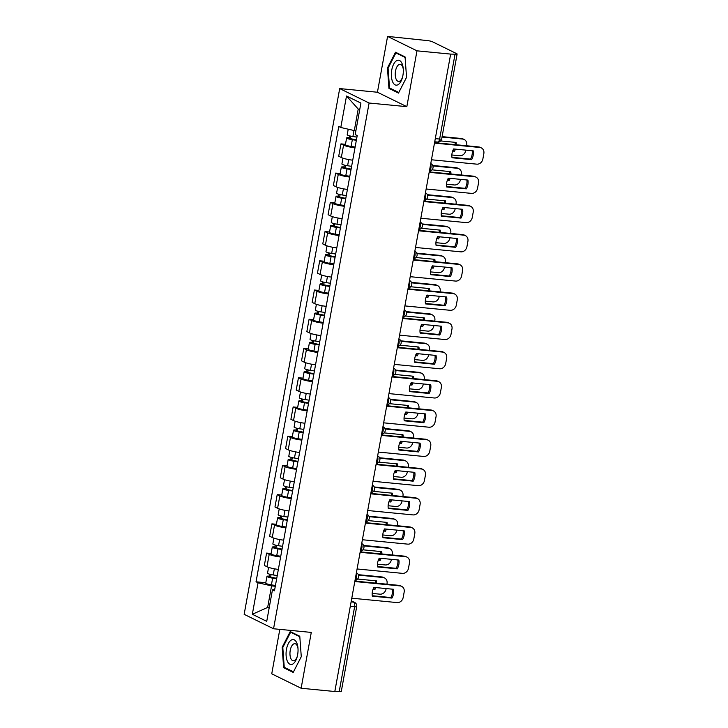 <?xml version="1.0" encoding="UTF-8"?>
<svg xmlns="http://www.w3.org/2000/svg" width="728" height="728" viewBox="0 0 728 728"><rect width="100%" height="100%" fill="white"/><g stroke="black" fill="none" stroke-linecap="round" stroke-linejoin="round"><path stroke-width="1.09" d="M279.816 629.374L271.744 673.819L301.137 688.251L334.816 691.509L450.659 54.1L416.98 50.833L387.578 36.4L377.432 92.238L339.694 88.579L244.153 614.332L273.546 628.765L369.096 103.021L406.834 106.67L416.98 50.833M387.578 36.4L427.354 40.586A3.858 0.592 10.3 0 1 432.459 41.76L456.711 53.672A3.858 0.592 10.3 0 1 457.12 54.027L441.696 138.902A3.858 0.592 -169.7 0 1 439.621 139.057L455.046 54.181A3.858 0.592 10.3 0 0 457.12 54.027M301.137 688.251L311.284 632.414L273.546 628.765M350.305 606.306L354.627 606.724A3.858 0.592 -169.7 0 0 356.711 606.57L341.286 691.445A3.858 0.592 -169.7 0 1 339.202 691.6L354.627 606.724A3.858 1.811 -84.5 0 0 353.599 602.138L351.269 600.991M334.88 691.181L339.202 691.6M455.046 54.181L450.659 54.1M354.982 147.811A8.863 1.365 -169.7 0 1 343.571 145.154L340.959 143.871L338.711 156.238L341.323 157.521A8.863 1.365 10.3 0 0 352.734 160.178M345.472 144.308L340.959 143.871M349.668 177.041A8.863 1.365 -169.7 0 1 338.265 174.383L335.644 173.1L333.397 185.467L336.017 186.75A8.863 1.365 10.3 0 0 347.42 189.407M340.158 173.537L335.644 173.1M344.353 206.27A8.863 1.365 -169.7 0 1 332.951 203.613L330.339 202.329L328.091 214.696L330.703 215.979A8.863 1.365 10.3 0 0 342.105 218.637M334.844 202.766L330.339 202.329M339.039 235.499A8.863 1.365 -169.7 0 1 327.636 232.842L325.025 231.559L322.777 243.926L325.389 245.209A8.863 1.365 10.3 0 0 336.8 247.866M329.538 231.995L325.025 231.559M333.733 264.728A8.863 1.365 -169.7 0 1 322.331 262.071L319.71 260.788L317.463 273.155L320.083 274.438A8.863 1.365 10.3 0 0 331.486 277.095M324.224 261.225L319.71 260.788M328.419 293.957A8.863 1.365 -169.7 0 1 317.017 291.3L314.405 290.017L312.157 302.384L314.769 303.667A8.863 1.365 10.3 0 0 326.171 306.324M318.909 290.454L314.405 290.017M323.105 323.186A8.863 1.365 -169.7 0 1 311.702 320.529L309.091 319.246L306.843 331.613L309.455 332.896A8.863 1.365 10.3 0 0 320.857 335.553M313.604 319.683L309.091 319.246M317.799 352.416A8.863 1.365 -169.7 0 1 306.388 349.759L303.776 348.475L301.529 360.842L304.14 362.125A8.863 1.365 10.3 0 0 315.552 364.783M308.29 348.912L303.776 348.475M312.485 381.645A8.863 1.365 -169.7 0 1 301.083 378.988L298.462 377.705L296.214 390.072L298.835 391.355A8.863 1.365 10.3 0 0 310.237 394.012M302.975 378.141L298.462 377.705M307.171 410.874A8.863 1.365 -169.7 0 1 295.768 408.217L293.156 406.934L290.909 419.301L293.521 420.584A8.863 1.365 10.3 0 0 304.923 423.241M297.661 407.371L293.156 406.934M301.856 440.103A8.863 1.365 -169.7 0 1 290.454 437.446L287.842 436.163L285.594 448.53L288.206 449.813A8.863 1.365 10.3 0 0 299.608 452.47M292.356 436.6L287.842 436.163M296.551 469.333A8.863 1.365 -169.7 0 1 285.139 466.675L282.528 465.392L280.28 477.759L282.901 479.042A8.863 1.365 10.3 0 0 294.303 481.699M287.041 465.829L282.528 465.392M291.236 498.562A8.863 1.365 -169.7 0 1 279.834 495.905L277.213 494.621L274.975 506.988L277.586 508.271A8.863 1.365 10.3 0 0 288.989 510.929M281.727 495.058L277.213 494.621M285.922 527.791A8.863 1.365 -169.7 0 1 274.52 525.134L271.908 523.851L269.66 536.217L272.272 537.501A8.863 1.365 10.3 0 0 283.674 540.158M276.422 524.287L271.908 523.851M280.617 557.02A8.863 1.365 -169.7 0 1 269.205 554.363L266.594 553.08L264.346 565.447L266.958 566.73A8.863 1.365 10.3 0 0 278.369 569.387M271.107 553.517L266.594 553.08M359.696 109.764L358.221 109.036L354.309 130.585L355.883 130.74M354.309 130.585L340.795 127.491L346.51 96.014L360.915 103.085L355.191 134.562L357.211 135.544L274.465 590.845L272.454 589.853L266.73 621.339L252.334 614.268L258.049 582.791L271.562 585.885L267.649 607.434L269.123 608.162M340.795 127.491L338.775 126.499L256.038 581.799L258.049 582.791M339.694 88.579L369.096 103.021M377.432 92.238L406.834 106.67M398.489 93.084L406.552 77.35L405.059 56.92L395.513 52.234L387.451 67.968L388.943 88.397L398.489 93.084M293.211 672.417L301.274 656.683L299.781 636.254L290.226 631.567L282.164 647.301L283.656 667.731L293.211 672.417M269.233 607.589L267.649 607.434L252.334 614.268M275.302 586.249L271.562 585.885M265.793 582.746L256.038 581.799M274.774 589.143L272.454 589.853M346.51 96.014L358.221 109.036M390.836 88.579L388.943 88.397M388.142 68.041L387.451 67.968M285.549 667.913L283.656 667.731M282.855 647.374L282.164 647.301M451.952 157.312L470.515 159.104A12.048 10.465 -63.9 0 0 472.181 150.742M434.561 142.661L478.678 146.929A5.779 5.023 -63.9 0 1 480.207 147.356L481.326 147.911A5.779 5.023 116.1 0 0 479.798 147.475L478.678 146.929M471.626 159.65A12.048 10.465 -63.9 0 0 473.227 150.842L453.626 148.949A12.048 10.465 -63.9 0 0 452.024 157.758L471.626 159.65L470.515 159.104M431.449 159.769L476.767 164.155A5.779 5.023 116.1 0 0 482.864 159.023L483.847 153.59A5.779 5.023 116.1 0 0 481.326 147.911M434.48 143.088L479.798 147.475M356.92 137.101L352.898 136.518A4.814 0.746 -169.7 0 1 347.211 134.753L348.221 129.193M452.652 151.06L454.481 151.233A12.048 10.465 116.1 0 0 455.455 149.122M435.808 141.887A12.048 10.465 116.1 0 0 435.471 142.743M440.64 140.932L456.083 142.424A12.048 10.465 116.1 0 1 456.274 144.763M356.42 139.894L349.094 138.384L350.341 138.293L350.732 136.127M451.851 154.982L459.623 155.737A5.779 5.023 116.1 0 0 465.72 150.605L465.811 150.123M466.603 145.764L466.712 145.172A5.779 5.023 116.1 0 0 464.182 139.494A5.779 5.023 116.1 0 0 462.653 139.057L442.033 137.064M356.347 140.286L352.325 139.703A4.814 0.746 -169.7 0 1 346.628 137.938A4.814 0.746 -169.7 0 1 349.231 137.747L349.577 135.845M355.118 147.029L351.096 146.446A4.814 0.746 -169.7 0 1 345.4 144.681L346.628 137.938M452.816 150.632L453.371 150.687A12.048 10.465 116.1 0 0 454.181 149.003M455.146 144.654A12.048 10.465 116.1 0 0 455.036 142.324M442.114 136.637L461.534 138.511A5.779 5.023 -63.9 0 1 463.063 138.948L464.182 139.494M350.232 138.912L350.341 138.293L349.231 137.747M453.371 150.687L454.481 151.233M446.646 186.541L465.201 188.334A12.048 10.465 -63.9 0 0 466.875 179.971M429.247 171.89L473.373 176.158A5.779 5.023 -63.9 0 1 474.893 176.586L476.012 177.141A5.779 5.023 116.1 0 0 474.483 176.704L473.373 176.158M466.311 188.88A12.048 10.465 -63.9 0 0 467.913 180.071L448.311 178.178A12.048 10.465 -63.9 0 0 446.71 186.987L466.311 188.88L465.201 188.334M426.144 188.998L471.453 193.384A5.779 5.023 116.1 0 0 477.55 188.252L478.542 182.819A5.779 5.023 116.1 0 0 476.012 177.141M429.174 172.318L474.483 176.704M441.332 215.77L459.887 217.563A12.048 10.465 -63.9 0 0 461.561 209.2M423.942 201.119L468.059 205.387A5.779 5.023 -63.9 0 1 469.587 205.815L470.697 206.37A5.779 5.023 116.1 0 0 469.169 205.933L468.059 205.387M461.006 218.109A12.048 10.465 -63.9 0 0 462.608 209.3L443.006 207.407A12.048 10.465 -63.9 0 0 441.405 216.216L461.006 218.109L459.887 217.563M420.829 218.227L466.138 222.613A5.779 5.023 116.1 0 0 472.245 217.481L473.227 212.048A5.779 5.023 116.1 0 0 470.697 206.37M423.86 201.547L469.169 205.933M396.469 60.779A12.531 5.897 -84.5 0 0 391.409 76.413A12.531 5.897 -84.5 0 0 398.207 84.603A12.531 5.897 -84.5 0 0 402.311 77.969A12.531 5.897 -84.5 0 0 403.23 68.468A12.531 5.897 -84.5 0 0 396.469 60.779M403.294 69.315A8.572 4.04 -84.5 0 0 400.173 64.346A8.572 4.04 -84.5 0 0 398.744 64.728A8.572 4.04 -84.5 0 0 395.24 73.983A8.572 4.04 -84.5 0 0 398.516 81.427A8.572 4.04 -84.5 0 0 399.936 81.045A8.572 4.04 -84.5 0 0 402.539 77.15M406.552 77.323L398.78 92.483L389.526 87.942L388.088 68.15L395.896 52.898L405.096 57.421M397.115 53.017L395.896 52.898M291.191 640.112A12.531 5.897 -84.5 0 0 286.122 655.746A12.531 5.897 -84.5 0 0 292.929 663.945A12.531 5.897 -84.5 0 0 297.024 657.302A12.531 5.897 -84.5 0 0 297.943 647.802A12.531 5.897 -84.5 0 0 291.191 640.112M298.007 648.648A8.572 4.04 -84.5 0 0 294.886 643.679A8.572 4.04 -84.5 0 0 293.466 644.062A8.572 4.04 -84.5 0 0 289.953 653.316A8.572 4.04 -84.5 0 0 293.229 660.76A8.572 4.04 -84.5 0 0 294.658 660.378A8.572 4.04 -84.5 0 0 297.251 656.483M301.265 656.656L293.502 671.817L284.248 667.276L282.801 647.483L290.618 632.232L299.818 636.754M291.828 632.35L290.618 632.232M351.615 166.33L347.593 165.747A4.814 0.746 -169.7 0 1 341.896 163.982L342.952 158.167M447.338 180.289L449.176 180.462A12.048 10.465 116.1 0 0 450.15 178.351M430.694 170.68A12.048 10.465 116.1 0 0 430.157 171.972M431.941 169.833L450.769 171.653A12.048 10.465 116.1 0 1 450.96 173.992M351.105 169.124L343.78 167.613L345.026 167.522L345.427 165.356M446.537 184.211L454.308 184.967A5.779 5.023 116.1 0 0 460.405 179.834L460.496 179.352M461.288 174.993L461.397 174.401A5.779 5.023 116.1 0 0 458.868 168.723A5.779 5.023 116.1 0 0 457.339 168.286L432.869 165.92M351.033 169.515L347.01 168.932A4.814 0.746 -169.7 0 1 341.314 167.167A4.814 0.746 -169.7 0 1 343.916 166.976L344.262 165.074M349.804 176.258L345.782 175.676A4.814 0.746 -169.7 0 1 340.094 173.91L341.314 167.167M447.502 179.862L448.057 179.916A12.048 10.465 116.1 0 0 448.867 178.233M449.831 173.883A12.048 10.465 116.1 0 0 449.731 171.553M432.687 165.465L456.229 167.74A5.779 5.023 -63.9 0 1 457.757 168.177L458.868 168.723M344.917 168.141L345.026 167.522L343.916 166.976M448.057 179.916L449.176 180.462M346.3 195.559L342.278 194.977A4.814 0.746 -169.7 0 1 336.582 193.211L337.637 187.396M442.023 209.518L443.862 209.691A12.048 10.465 116.1 0 0 444.835 207.58M425.38 199.909A12.048 10.465 116.1 0 0 424.843 201.201M426.635 199.062L445.463 200.882A12.048 10.465 116.1 0 1 445.645 203.221M345.791 198.353L338.474 196.842L339.721 196.751L340.113 194.585M441.232 213.441L448.994 214.196A5.779 5.023 116.1 0 0 455.1 209.063L455.182 208.581M455.974 204.222L456.083 203.631A5.779 5.023 116.1 0 0 453.553 197.952A5.779 5.023 116.1 0 0 452.024 197.516L427.564 195.149M345.718 198.744L341.696 198.162A4.814 0.746 -169.7 0 1 336.008 196.396A4.814 0.746 -169.7 0 1 338.602 196.205L338.948 194.303M344.499 205.487L340.476 204.905A4.814 0.746 -169.7 0 1 334.78 203.139L336.008 196.396M442.187 209.091L442.742 209.145A12.048 10.465 116.1 0 0 443.561 207.462M444.517 203.112A12.048 10.465 116.1 0 0 444.417 200.782M427.382 194.695L450.914 196.969A5.779 5.023 -63.9 0 1 452.443 197.406L453.553 197.952M339.603 197.37L339.721 196.751L338.602 196.205M442.742 209.145L443.862 209.691M436.017 244.999L454.581 246.792A12.048 10.465 -63.9 0 0 456.247 238.429M418.627 230.348L462.744 234.616A5.779 5.023 -63.9 0 1 464.273 235.044L465.383 235.599A5.779 5.023 116.1 0 0 463.863 235.162L462.744 234.616M455.692 247.338A12.048 10.465 -63.9 0 0 457.293 238.529L437.692 236.636A12.048 10.465 -63.9 0 0 436.09 245.445L455.692 247.338L454.581 246.792M415.515 247.456L460.833 251.843A5.779 5.023 116.1 0 0 466.93 246.71L467.913 241.277A5.779 5.023 116.1 0 0 465.383 235.599M418.545 230.776L463.863 235.162M430.712 274.219L449.267 276.021A12.048 10.465 -63.9 0 0 450.941 267.658M413.313 259.577L457.43 263.845A5.779 5.023 -63.9 0 1 458.959 264.273L460.078 264.828A5.779 5.023 116.1 0 0 458.549 264.391L457.43 263.845M450.377 276.567A12.048 10.465 -63.9 0 0 451.979 267.758L432.377 265.866A12.048 10.465 -63.9 0 0 430.776 274.674L450.377 276.567L449.267 276.021M410.201 276.686L455.519 281.072A5.779 5.023 116.1 0 0 461.616 275.939L462.608 270.507A5.779 5.023 116.1 0 0 460.078 264.828M413.24 260.005L458.549 264.391M425.398 303.449L443.953 305.25A12.048 10.465 -63.9 0 0 445.627 296.887M407.999 288.807L452.124 293.075A5.779 5.023 -63.9 0 1 453.653 293.502L454.763 294.057A5.779 5.023 116.1 0 0 453.235 293.621L452.124 293.075M445.072 305.796A12.048 10.465 -63.9 0 0 446.664 296.988L427.063 295.095A12.048 10.465 -63.9 0 0 425.471 303.894L445.072 305.796L443.953 305.25M404.895 305.915L450.204 310.301A5.779 5.023 116.1 0 0 456.301 305.169L457.293 299.736A5.779 5.023 116.1 0 0 454.763 294.057M407.926 289.234L453.235 293.621M340.986 224.788L336.964 224.206A4.814 0.746 -169.7 0 1 331.276 222.44L332.332 216.626M436.718 238.748L438.547 238.921A12.048 10.465 116.1 0 0 439.521 236.809M420.074 229.138A12.048 10.465 116.1 0 0 419.537 230.43M421.321 228.292L440.149 230.112A12.048 10.465 116.1 0 1 440.34 232.45M340.486 227.582L333.16 226.071L334.407 225.98L334.798 223.815M435.917 242.67L443.689 243.425A5.779 5.023 116.1 0 0 449.786 238.293L449.868 237.81M450.668 233.451L450.769 232.86A5.779 5.023 116.1 0 0 448.248 227.181A5.779 5.023 116.1 0 0 446.719 226.745L422.249 224.379M340.413 227.973L336.391 227.391A4.814 0.746 -169.7 0 1 330.694 225.625A4.814 0.746 -169.7 0 1 333.288 225.434L333.633 223.532M339.184 234.716L335.162 234.134A4.814 0.746 -169.7 0 1 329.466 232.369L330.694 225.625M436.882 238.32L437.437 238.375A12.048 10.465 116.1 0 0 438.247 236.691M439.212 232.341A12.048 10.465 116.1 0 0 439.102 230.012M422.067 223.924L445.6 226.199A5.779 5.023 -63.9 0 1 447.129 226.636L448.248 227.181M334.298 226.599L334.407 225.98L333.288 225.434M437.437 238.375L438.547 238.921M335.681 254.017L331.659 253.435A4.814 0.746 -169.7 0 1 325.962 251.67L327.018 245.855M431.404 267.977L433.233 268.15A12.048 10.465 116.1 0 0 434.216 266.039M414.76 258.367A12.048 10.465 116.1 0 0 414.223 259.659M416.007 257.521L434.834 259.341A12.048 10.465 116.1 0 1 435.026 261.68M335.171 256.811L327.846 255.301L329.092 255.209L329.484 253.044M430.603 271.899L438.374 272.654A5.779 5.023 116.1 0 0 444.471 267.522L444.562 267.039M445.354 262.681L445.463 262.089A5.779 5.023 116.1 0 0 442.933 256.411A5.779 5.023 116.1 0 0 441.405 255.974L416.935 253.608M335.098 257.202L331.076 256.62A4.814 0.746 -169.7 0 1 325.38 254.855A4.814 0.746 -169.7 0 1 327.982 254.664L328.328 252.762M333.87 263.946L329.848 263.363A4.814 0.746 -169.7 0 1 324.16 261.598L325.38 254.855M431.567 267.549L432.123 267.604A12.048 10.465 116.1 0 0 432.933 265.92M433.897 261.57A12.048 10.465 116.1 0 0 433.797 259.241M416.753 253.153L440.294 255.428A5.779 5.023 -63.9 0 1 441.814 255.856L442.933 256.411M328.983 255.828L329.092 255.209L327.982 254.664M432.123 267.604L433.233 268.15M330.366 283.247L326.344 282.664A4.814 0.746 -169.7 0 1 320.648 280.899L321.703 275.084M426.089 297.206L427.928 297.379A12.048 10.465 116.1 0 0 428.901 295.268M409.445 287.587A12.048 10.465 116.1 0 0 408.909 288.889M410.701 286.75L429.529 288.57A12.048 10.465 116.1 0 1 429.711 290.909M329.857 286.04L322.531 284.53L323.778 284.439L324.178 282.273M425.298 301.128L433.06 301.883A5.779 5.023 116.1 0 0 439.157 296.751L439.248 296.269M440.04 291.91L440.149 291.318A5.779 5.023 116.1 0 0 437.619 285.64A5.779 5.023 116.1 0 0 436.09 285.203L411.629 282.837M329.784 286.432L325.762 285.849A4.814 0.746 -169.7 0 1 320.065 284.084A4.814 0.746 -169.7 0 1 322.668 283.893L323.014 281.991M328.565 293.175L324.542 292.592A4.814 0.746 -169.7 0 1 318.846 290.827L320.065 284.084M426.253 296.778L426.808 296.833A12.048 10.465 116.1 0 0 427.627 295.149M428.583 290.8A12.048 10.465 116.1 0 0 428.483 288.47M411.447 282.382L434.98 284.657A5.779 5.023 -63.9 0 1 436.509 285.085L437.619 285.64M323.669 285.058L323.778 284.439L322.668 283.893M426.808 296.833L427.928 297.379M420.083 332.678L438.638 334.48A12.048 10.465 -63.9 0 0 440.313 326.117M402.693 318.036L446.81 322.304A5.779 5.023 -63.9 0 1 448.339 322.731L449.449 323.287A5.779 5.023 116.1 0 0 447.929 322.85L446.81 322.304M439.757 335.026A12.048 10.465 -63.9 0 0 441.359 326.217L421.758 324.324A12.048 10.465 -63.9 0 0 420.156 333.124L439.757 335.026L438.638 334.48M399.581 335.144L444.89 339.53A5.779 5.023 116.1 0 0 450.996 334.398L451.979 328.965A5.779 5.023 116.1 0 0 449.449 323.287M402.611 318.464L447.929 322.85M325.052 312.476L321.03 311.893A4.814 0.746 -169.7 0 1 315.333 310.128L316.398 304.313M420.784 326.435L422.613 326.608A12.048 10.465 116.1 0 0 423.587 324.497M404.14 316.816A12.048 10.465 116.1 0 0 403.603 318.118M405.387 315.979L424.215 317.799A12.048 10.465 116.1 0 1 424.397 320.138M324.542 315.269L317.226 313.759L318.473 313.668L318.864 311.502M419.983 330.357L427.755 331.113A5.779 5.023 116.1 0 0 433.852 325.98L433.934 325.498M434.734 321.139L434.834 320.548A5.779 5.023 116.1 0 0 432.305 314.869A5.779 5.023 116.1 0 0 430.785 314.432L406.315 312.066M324.479 315.661L320.457 315.078A4.814 0.746 -169.7 0 1 314.76 313.313A4.814 0.746 -169.7 0 1 317.353 313.122L317.699 311.22M323.25 322.404L319.228 321.822A4.814 0.746 -169.7 0 1 313.531 320.056L314.76 313.313M420.939 326.007L421.503 326.062A12.048 10.465 116.1 0 0 422.313 324.379M423.268 320.029A12.048 10.465 116.1 0 0 423.168 317.699M406.133 311.611L429.666 313.886A5.779 5.023 -63.9 0 1 431.194 314.314L432.305 314.869M318.354 314.287L318.473 313.668L317.353 313.122M421.503 326.062L422.613 326.608M414.769 361.907L433.333 363.709A12.048 10.465 -63.9 0 0 434.998 355.346M397.379 347.265L441.496 351.533A5.779 5.023 -63.9 0 1 443.024 351.961L444.144 352.507A5.779 5.023 116.1 0 0 442.615 352.079L441.496 351.533M434.443 364.255A12.048 10.465 -63.9 0 0 436.045 355.446L416.443 353.553A12.048 10.465 -63.9 0 0 414.842 362.353L434.443 364.255L433.333 363.709M394.267 364.373L439.585 368.759A5.779 5.023 116.1 0 0 445.682 363.627L446.664 358.194A5.779 5.023 116.1 0 0 444.144 352.507M397.297 347.693L442.615 352.079M319.738 341.705L315.715 341.123A4.814 0.746 -169.7 0 1 310.028 339.357L311.084 333.542M415.47 355.664L417.299 355.837A12.048 10.465 116.1 0 0 418.272 353.726M398.826 346.046A12.048 10.465 116.1 0 0 398.289 347.347M400.072 345.209L418.9 347.029A12.048 10.465 116.1 0 1 419.091 349.367M319.237 344.499L311.912 342.988L313.158 342.897L313.55 340.731M414.669 359.587L422.44 360.342A5.779 5.023 116.1 0 0 428.537 355.209L428.628 354.727M429.42 350.368L429.529 349.777A5.779 5.023 116.1 0 0 426.999 344.098A5.779 5.023 116.1 0 0 425.471 343.661L401.001 341.296M319.164 344.89L315.142 344.308A4.814 0.746 -169.7 0 1 309.446 342.542A4.814 0.746 -169.7 0 1 312.048 342.351L312.394 340.449M317.936 351.633L313.914 351.051A4.814 0.746 -169.7 0 1 308.217 349.285L309.446 342.542M415.633 355.237L416.189 355.291A12.048 10.465 116.1 0 0 416.998 353.608M417.963 349.258A12.048 10.465 116.1 0 0 417.854 346.928M400.819 340.841L424.351 343.115A5.779 5.023 -63.9 0 1 425.88 343.543L426.999 344.098M313.049 343.516L313.158 342.897L312.048 342.351M416.189 355.291L417.299 355.837M409.464 391.136L428.019 392.938A12.048 10.465 -63.9 0 0 429.693 384.575M392.064 376.494L436.19 380.762A5.779 5.023 -63.9 0 1 437.71 381.19L438.829 381.736A5.779 5.023 116.1 0 0 437.3 381.308L436.19 380.762M429.129 393.484A12.048 10.465 -63.9 0 0 430.73 384.675L411.129 382.782A12.048 10.465 -63.9 0 0 409.527 391.582L429.129 393.484L428.019 392.938M388.961 393.602L434.27 397.989A5.779 5.023 116.1 0 0 440.367 392.856L441.359 387.423A5.779 5.023 116.1 0 0 438.829 381.736M391.992 376.922L437.3 381.308M314.432 370.934L310.41 370.352A4.814 0.746 -169.7 0 1 304.714 368.586L305.769 362.772M410.155 384.894L411.993 385.067A12.048 10.465 116.1 0 0 412.967 382.955M393.511 375.275A12.048 10.465 116.1 0 0 392.974 376.576M394.758 374.438L413.586 376.258A12.048 10.465 116.1 0 1 413.777 378.596M313.923 373.728L306.597 372.217L307.844 372.126L308.244 369.961M409.354 388.816L417.126 389.571A5.779 5.023 116.1 0 0 423.223 384.439L423.314 383.956M424.106 379.588L424.215 379.006A5.779 5.023 116.1 0 0 421.685 373.327A5.779 5.023 116.1 0 0 420.156 372.891L395.686 370.525M313.85 374.119L309.828 373.537A4.814 0.746 -169.7 0 1 304.131 371.771A4.814 0.746 -169.7 0 1 306.734 371.58L307.079 369.678M312.621 380.862L308.599 380.28A4.814 0.746 -169.7 0 1 302.912 378.514L304.131 371.771M410.319 384.466L410.874 384.521A12.048 10.465 116.1 0 0 411.684 382.837M412.649 378.487A12.048 10.465 116.1 0 0 412.549 376.158M395.504 370.07L419.046 372.345A5.779 5.023 -63.9 0 1 420.575 372.772L421.685 373.327M307.735 372.745L307.844 372.126L306.734 371.58M410.874 384.521L411.993 385.067M404.149 420.365L422.704 422.167A12.048 10.465 -63.9 0 0 424.379 413.804M386.759 405.724L430.876 409.991A5.779 5.023 -63.9 0 1 432.405 410.419L433.515 410.965A5.779 5.023 116.1 0 0 431.986 410.537L430.876 409.991M423.823 422.713A12.048 10.465 -63.9 0 0 425.425 413.904L405.824 412.012A12.048 10.465 -63.9 0 0 404.222 420.811L423.823 422.713L422.704 422.167M383.647 422.832L428.956 427.218A5.779 5.023 116.1 0 0 435.053 422.085L436.045 416.653A5.779 5.023 116.1 0 0 433.515 410.965M386.677 406.151L431.986 410.537M309.118 400.163L305.096 399.581A4.814 0.746 -169.7 0 1 299.399 397.816L300.455 392.001M404.841 414.123L406.679 414.296A12.048 10.465 116.1 0 0 407.653 412.185M388.197 404.504A12.048 10.465 116.1 0 0 387.66 405.805M389.453 403.667L408.281 405.487A12.048 10.465 116.1 0 1 408.463 407.826M308.608 402.957L301.292 401.447L302.539 401.356L302.93 399.19M404.049 418.045L411.811 418.8A5.779 5.023 116.1 0 0 417.918 413.668L417.999 413.186M418.791 408.817L418.9 408.235A5.779 5.023 116.1 0 0 416.371 402.557A5.779 5.023 116.1 0 0 414.842 402.12L390.381 399.754M308.536 403.348L304.513 402.766A4.814 0.746 -169.7 0 1 298.826 401.001A4.814 0.746 -169.7 0 1 301.419 400.81L301.765 398.908M307.316 410.091L303.294 409.509A4.814 0.746 -169.7 0 1 297.597 407.744L298.826 401.001M405.005 413.695L405.56 413.75A12.048 10.465 116.1 0 0 406.379 412.066M407.334 407.716A12.048 10.465 116.1 0 0 407.234 405.387M390.199 399.299L413.731 401.574A5.779 5.023 -63.9 0 1 415.26 402.002L416.371 402.557M302.42 401.965L302.539 401.356L301.419 400.81M405.56 413.75L406.679 414.296M398.835 449.595L417.399 451.396A12.048 10.465 -63.9 0 0 419.064 443.034M381.445 434.953L425.561 439.221A5.779 5.023 -63.9 0 1 427.09 439.648L428.201 440.194A5.779 5.023 116.1 0 0 426.681 439.767L425.561 439.221M418.509 451.942A12.048 10.465 -63.9 0 0 420.111 443.134L400.509 441.241A12.048 10.465 -63.9 0 0 398.908 450.041L418.509 451.942L417.399 451.396M378.333 452.061L423.651 456.447A5.779 5.023 116.1 0 0 429.748 451.315L430.73 445.882A5.779 5.023 116.1 0 0 428.201 440.194M381.363 435.38L426.681 439.767M303.804 429.393L299.781 428.81A4.814 0.746 -169.7 0 1 294.094 427.045L295.149 421.23M399.536 443.343L401.365 443.525A12.048 10.465 116.1 0 0 402.338 441.414M382.892 433.733A12.048 10.465 116.1 0 0 382.355 435.035M384.138 432.896L402.966 434.716A12.048 10.465 116.1 0 1 403.157 437.055M303.303 432.186L295.978 430.676L297.224 430.585L297.615 428.419M398.735 447.274L406.506 448.029A5.779 5.023 116.1 0 0 412.603 442.897L412.685 442.415M413.486 438.047L413.586 437.464A5.779 5.023 116.1 0 0 411.065 431.777A5.779 5.023 116.1 0 0 409.536 431.349L385.067 428.983M303.23 432.578L299.208 431.995A4.814 0.746 -169.7 0 1 293.511 430.23A4.814 0.746 -169.7 0 1 296.105 430.039L296.451 428.137M302.002 439.321L297.979 438.738A4.814 0.746 -169.7 0 1 292.283 436.973L293.511 430.23M399.699 442.924L400.254 442.979A12.048 10.465 116.1 0 0 401.064 441.295M402.029 436.946A12.048 10.465 116.1 0 0 401.92 434.616M384.885 428.528L408.417 430.803A5.779 5.023 -63.9 0 1 409.946 431.231L411.065 431.777M297.115 431.194L297.224 430.585L296.105 430.039M400.254 442.979L401.365 443.525M393.529 478.824L412.084 480.626A12.048 10.465 -63.9 0 0 413.75 472.263M376.13 464.182L420.247 468.45A5.779 5.023 -63.9 0 1 421.776 468.877L422.895 469.424A5.779 5.023 116.1 0 0 421.366 468.996L420.247 468.45M413.195 481.172A12.048 10.465 -63.9 0 0 414.796 472.363L395.195 470.47A12.048 10.465 -63.9 0 0 393.593 479.27L413.195 481.172L412.084 480.626M373.018 481.281L418.336 485.676A5.779 5.023 116.1 0 0 424.433 480.544L425.425 475.111A5.779 5.023 116.1 0 0 422.895 469.424M376.048 464.61L421.366 468.996M298.498 458.622L294.476 458.039A4.814 0.746 -169.7 0 1 288.779 456.274L289.835 450.459M394.221 472.572L396.05 472.754A12.048 10.465 116.1 0 0 397.033 470.643M377.577 462.963A12.048 10.465 116.1 0 0 377.04 464.264M378.824 462.125L397.652 463.945A12.048 10.465 116.1 0 1 397.843 466.284M297.989 461.416L290.663 459.905L291.91 459.814L292.301 457.648M393.42 476.503L401.192 477.259A5.779 5.023 116.1 0 0 407.289 472.126L407.38 471.644M408.171 467.276L408.281 466.694A5.779 5.023 116.1 0 0 405.751 461.006A5.779 5.023 116.1 0 0 404.222 460.578L379.752 458.212M297.916 461.807L293.894 461.224A4.814 0.746 -169.7 0 1 288.197 459.459A4.814 0.746 -169.7 0 1 290.8 459.268L291.145 457.366M296.687 468.55L292.665 467.968A4.814 0.746 -169.7 0 1 286.969 466.202L288.197 459.459M394.385 472.154L394.94 472.208A12.048 10.465 116.1 0 0 395.75 470.525M396.714 466.175A12.048 10.465 116.1 0 0 396.614 463.845M379.57 457.757L403.112 460.032A5.779 5.023 -63.9 0 1 404.632 460.46L405.751 461.006M291.801 460.424L291.91 459.814L290.8 459.268M394.94 472.208L396.05 472.754M388.215 508.053L406.77 509.855A12.048 10.465 -63.9 0 0 408.444 501.492M370.816 493.411L414.942 497.679A5.779 5.023 -63.9 0 1 416.471 498.107L417.581 498.653A5.779 5.023 116.1 0 0 416.052 498.225L414.942 497.679M407.889 510.401A12.048 10.465 -63.9 0 0 409.482 501.592L389.88 499.699A12.048 10.465 -63.9 0 0 388.288 508.499L407.889 510.401L406.77 509.855M367.713 510.51L413.022 514.905A5.779 5.023 116.1 0 0 419.119 509.773L420.111 504.34A5.779 5.023 116.1 0 0 417.581 498.653M370.743 493.839L416.052 498.225M293.184 487.851L289.162 487.269A4.814 0.746 -169.7 0 1 283.465 485.503L284.521 479.679M388.907 501.801L390.745 501.983A12.048 10.465 116.1 0 0 391.719 499.872M372.263 492.192A12.048 10.465 116.1 0 0 371.726 493.493M373.519 491.355L392.346 493.175A12.048 10.465 116.1 0 1 392.529 495.513M292.674 490.645L285.349 489.134L286.595 489.043L286.996 486.877M388.115 505.733L395.877 506.488A5.779 5.023 116.1 0 0 401.974 501.355L402.065 500.873M402.857 496.505L402.966 495.923A5.779 5.023 116.1 0 0 400.436 490.235A5.779 5.023 116.1 0 0 398.908 489.808L374.447 487.442M292.601 491.036L288.579 490.454A4.814 0.746 -169.7 0 1 282.883 488.688A4.814 0.746 -169.7 0 1 285.485 488.497L285.831 486.595M291.382 497.779L287.36 497.197A4.814 0.746 -169.7 0 1 281.663 495.431L282.883 488.688M389.071 501.383L389.626 501.437A12.048 10.465 116.1 0 0 390.445 499.754M391.4 495.404A12.048 10.465 116.1 0 0 391.3 493.074M374.265 486.986L397.797 489.262A5.779 5.023 -63.9 0 1 399.326 489.689L400.436 490.235M286.486 489.653L286.595 489.043L285.485 488.497M389.626 501.437L390.745 501.983M382.901 537.282L401.456 539.084A12.048 10.465 -63.9 0 0 403.13 530.721M365.511 522.64L409.627 526.908A5.779 5.023 -63.9 0 1 411.156 527.336L412.266 527.882A5.779 5.023 116.1 0 0 410.738 527.454L409.627 526.908M402.575 539.63A12.048 10.465 -63.9 0 0 404.176 530.821L384.575 528.928A12.048 10.465 -63.9 0 0 382.974 537.728L402.575 539.63L401.456 539.084M362.398 539.739L407.707 544.135A5.779 5.023 116.1 0 0 413.813 539.002L414.796 533.569A5.779 5.023 116.1 0 0 412.266 527.882M365.429 523.068L410.738 527.454M287.869 517.08L283.847 516.498A4.814 0.746 -169.7 0 1 278.151 514.732L279.215 508.908M383.601 531.03L385.431 531.212A12.048 10.465 116.1 0 0 386.404 529.101M366.948 521.421A12.048 10.465 116.1 0 0 366.421 522.722M368.204 520.584L387.032 522.404A12.048 10.465 116.1 0 1 387.214 524.742M287.36 519.874L280.043 518.363L281.29 518.272L281.681 516.106M382.801 534.962L390.572 535.717A5.779 5.023 116.1 0 0 396.669 530.585L396.751 530.102M397.552 525.734L397.652 525.152A5.779 5.023 116.1 0 0 395.122 519.464A5.779 5.023 116.1 0 0 393.602 519.037L369.132 516.671M287.296 520.265L283.274 519.683A4.814 0.746 -169.7 0 1 277.577 517.917A4.814 0.746 -169.7 0 1 280.171 517.726L280.517 515.824M286.068 527.008L282.045 526.426A4.814 0.746 -169.7 0 1 276.349 524.66L277.577 517.917M383.756 530.612L384.32 530.667A12.048 10.465 116.1 0 0 385.13 528.983M386.086 524.633A12.048 10.465 116.1 0 0 385.986 522.304M368.95 516.216L392.483 518.491A5.779 5.023 -63.9 0 1 394.012 518.918L395.122 519.464M281.172 518.882L281.29 518.272L280.171 517.726M384.32 530.667L385.431 531.212M377.586 566.511L396.15 568.313A12.048 10.465 -63.9 0 0 397.816 559.95M360.196 551.87L404.313 556.137A5.779 5.023 -63.9 0 1 405.842 556.565L406.961 557.111A5.779 5.023 116.1 0 0 405.432 556.683L404.313 556.137M397.261 568.859A12.048 10.465 -63.9 0 0 398.862 560.05L379.261 558.158A12.048 10.465 -63.9 0 0 377.659 566.957L397.261 568.859L396.15 568.313M357.084 568.968L402.402 573.355A5.779 5.023 116.1 0 0 408.499 568.231L409.482 562.799A5.779 5.023 116.1 0 0 406.961 557.111M360.114 552.297L405.432 556.683M282.555 546.309L278.533 545.727A4.814 0.746 -169.7 0 1 272.845 543.962L273.901 538.138M378.287 560.26L380.116 560.442A12.048 10.465 116.1 0 0 381.09 558.331M361.643 550.65A12.048 10.465 116.1 0 0 361.106 551.951M362.89 549.813L381.718 551.633A12.048 10.465 116.1 0 1 381.909 553.962M282.055 549.103L274.729 547.592L275.976 547.501L276.367 545.336M377.486 564.191L385.258 564.946A5.779 5.023 116.1 0 0 391.355 559.814L391.446 559.332M392.237 554.964L392.346 554.381A5.779 5.023 116.1 0 0 389.817 548.694A5.779 5.023 116.1 0 0 388.288 548.266L363.818 545.9M281.982 549.494L277.959 548.912A4.814 0.746 -169.7 0 1 272.263 547.147A4.814 0.746 -169.7 0 1 274.865 546.956L275.211 545.054M280.753 556.238L276.731 555.655A4.814 0.746 -169.7 0 1 271.034 553.89L272.263 547.147M378.451 559.841L379.006 559.896A12.048 10.465 116.1 0 0 379.816 558.212M380.78 553.853A12.048 10.465 116.1 0 0 380.671 551.533M363.636 545.445L387.169 547.72A5.779 5.023 -63.9 0 1 388.697 548.148L389.817 548.694M275.866 548.111L275.976 547.501L274.865 546.956M379.006 559.896L380.116 560.442M372.281 595.741L390.836 597.542A12.048 10.465 -63.9 0 0 392.51 589.18M354.882 581.099L399.008 585.367A5.779 5.023 -63.9 0 1 400.527 585.794L401.647 586.34A5.779 5.023 116.1 0 0 400.118 585.913L399.008 585.367M391.946 598.088A12.048 10.465 -63.9 0 0 393.548 589.28L373.946 587.387A12.048 10.465 -63.9 0 0 372.345 596.187L391.946 598.088L390.836 597.542M351.779 598.198L397.088 602.584A5.779 5.023 116.1 0 0 403.185 597.461L404.176 592.028A5.779 5.023 116.1 0 0 401.647 586.34M354.809 581.526L400.118 585.913M277.25 575.539L273.228 574.956A4.814 0.746 -169.7 0 1 267.531 573.191L268.587 567.367M372.973 589.489L374.811 589.671A12.048 10.465 116.1 0 0 375.784 587.56M356.329 579.879A12.048 10.465 116.1 0 0 355.792 581.181M357.575 579.042L376.403 580.862A12.048 10.465 116.1 0 1 376.594 583.192M276.74 578.332L269.415 576.822L270.661 576.731L271.062 574.565M372.172 593.42L379.943 594.175A5.779 5.023 116.1 0 0 386.04 589.043L386.131 588.561M386.923 584.193L387.032 583.61A5.779 5.023 116.1 0 0 384.502 577.923A5.779 5.023 116.1 0 0 382.974 577.495L358.504 575.129M276.667 578.724L272.645 578.141A4.814 0.746 -169.7 0 1 266.949 576.376A4.814 0.746 -169.7 0 1 269.551 576.185L269.897 574.283M275.439 585.467L271.417 584.884A4.814 0.746 -169.7 0 1 265.729 583.119L266.949 576.376M373.136 589.07L373.692 589.125A12.048 10.465 116.1 0 0 374.501 587.441M375.466 583.082A12.048 10.465 116.1 0 0 375.366 580.762M358.322 574.674L381.863 576.949A5.779 5.023 -63.9 0 1 383.392 577.377L384.502 577.923M270.552 577.34L270.661 576.731L269.551 576.185M373.692 589.125L374.811 589.671M355.082 580.007A3.858 1.811 -84.5 0 0 356.556 577.168A3.858 1.811 -84.5 0 0 356.274 573.455M360.396 550.778A3.858 1.811 -84.5 0 0 361.871 547.938A3.858 1.811 -84.5 0 0 361.579 544.226M365.702 521.548A3.858 1.811 -84.5 0 0 367.185 518.709A3.858 1.811 -84.5 0 0 366.894 514.996M371.016 492.319A3.858 1.811 -84.5 0 0 372.49 489.48A3.858 1.811 -84.5 0 0 372.208 485.767M376.331 463.09A3.858 1.811 -84.5 0 0 377.805 460.251A3.858 1.811 -84.5 0 0 377.523 456.538M381.636 433.861A3.858 1.811 -84.5 0 0 383.119 431.022A3.858 1.811 -84.5 0 0 382.828 427.309M386.95 404.632A3.858 1.811 -84.5 0 0 388.434 401.792A3.858 1.811 -84.5 0 0 388.142 398.079M392.265 375.402A3.858 1.811 -84.5 0 0 393.739 372.563A3.858 1.811 -84.5 0 0 393.457 368.85M397.579 346.173A3.858 1.811 -84.5 0 0 399.053 343.334A3.858 1.811 -84.5 0 0 398.762 339.621M402.884 316.944A3.858 1.811 -84.5 0 0 404.368 314.105A3.858 1.811 -84.5 0 0 404.076 310.401M408.199 287.724A3.858 1.811 -84.5 0 0 409.673 284.876A3.858 1.811 -84.5 0 0 409.391 281.172M413.513 258.495A3.858 1.811 -84.5 0 0 414.987 255.646A3.858 1.811 -84.5 0 0 414.705 251.943M418.827 229.265A3.858 1.811 -84.5 0 0 420.302 226.417A3.858 1.811 -84.5 0 0 420.011 222.713M424.133 200.036A3.858 1.811 -84.5 0 0 425.616 197.188A3.858 1.811 -84.5 0 0 425.325 193.484M429.447 170.807A3.858 1.811 -84.5 0 0 430.921 167.959A3.858 1.811 -84.5 0 0 430.639 164.255M351.105 601.892L353.599 602.138A3.858 3.349 116.1 0 1 354.618 602.42L351.305 600.791M272.272 537.501L274.52 525.134M277.586 508.271L279.834 495.905M282.901 479.042L285.139 466.675M288.206 449.813L290.454 437.446M293.521 420.584L295.768 408.217M298.835 391.355L301.083 378.988M304.14 362.125L306.388 349.759M309.455 332.896L311.702 320.529M314.769 303.667L317.017 291.3M320.083 274.438L322.331 262.071M325.389 245.209L327.636 232.842M330.703 215.979L332.951 203.613M336.017 186.75L338.265 174.383M341.323 157.521L343.571 145.154M266.958 566.73L269.205 554.363M437.228 141.96A3.858 1.811 -84.5 0 0 437.537 142.051A3.858 1.811 -84.5 0 0 439.621 139.057L435.289 138.638M352.898 136.518L353.99 130.512M351.096 146.446L352.325 139.703M461.534 138.511L462.653 139.057M347.593 165.747L348.712 159.587M345.782 175.676L347.01 168.932M456.229 167.74L457.339 168.286M342.278 194.977L343.398 188.816M340.476 204.905L341.696 198.162M450.914 196.969L452.024 197.516M336.964 224.206L338.083 218.045M335.162 234.134L336.391 227.391M445.6 226.199L446.719 226.745M331.659 253.435L332.778 247.274M329.848 263.363L331.076 256.62M440.294 255.428L441.405 255.974M326.344 282.664L327.464 276.504M324.542 292.592L325.762 285.849M434.98 284.657L436.09 285.203M321.03 311.893L322.149 305.733M319.228 321.822L320.457 315.078M429.666 313.886L430.785 314.432M315.715 341.123L316.835 334.962M313.914 351.051L315.142 344.308M424.351 343.115L425.471 343.661M310.41 370.352L311.529 364.191M308.599 380.28L309.828 373.537M419.046 372.345L420.156 372.891M305.096 399.581L306.215 393.42M303.294 409.509L304.513 402.766M413.731 401.574L414.842 402.12M299.781 428.81L300.901 422.649M297.979 438.738L299.208 431.995M408.417 430.803L409.536 431.349M294.476 458.039L295.595 451.879M292.665 467.968L293.894 461.224M403.112 460.032L404.222 460.578M289.162 487.269L290.281 481.108M287.36 497.197L288.579 490.454M397.797 489.262L398.908 489.808M283.847 516.498L284.966 510.337M282.045 526.426L283.274 519.683M392.483 518.491L393.602 519.037M278.533 545.727L279.652 539.566M276.731 555.655L277.959 548.912M387.169 547.72L388.288 548.266M273.228 574.956L274.347 568.795M271.417 584.884L272.645 578.141M381.863 576.949L382.974 577.495M429.42 170.971A3.858 3.858 0 0 0 430.912 163.654M424.106 200.2A3.858 3.858 0 0 0 425.598 192.884M418.791 229.429A3.858 3.858 0 0 0 420.284 222.113M413.486 258.658A3.858 3.858 0 0 0 414.969 251.342M408.171 287.888A3.858 3.858 0 0 0 409.664 280.571M402.857 317.117A3.858 3.858 0 0 0 404.349 309.8M397.543 346.346A3.858 3.858 0 0 0 399.035 339.03M392.237 375.575A3.858 3.858 0 0 0 393.73 368.259M386.923 404.804A3.858 3.858 0 0 0 388.415 397.488M381.609 434.024A3.858 3.858 0 0 0 383.101 426.717M376.294 463.254A3.858 3.858 0 0 0 377.786 455.946M370.989 492.483A3.858 3.858 0 0 0 372.481 485.176M365.674 521.712A3.858 3.858 0 0 0 367.167 514.405M360.36 550.941A3.858 3.858 0 0 0 361.852 543.634M355.055 580.17A3.858 3.858 0 0 0 356.547 572.863M434.725 141.778L437.537 142.051A3.858 3.858 0 0 0 441.696 138.902M356.711 606.57A3.858 3.858 0 0 0 354.618 602.42"/></g></svg>
